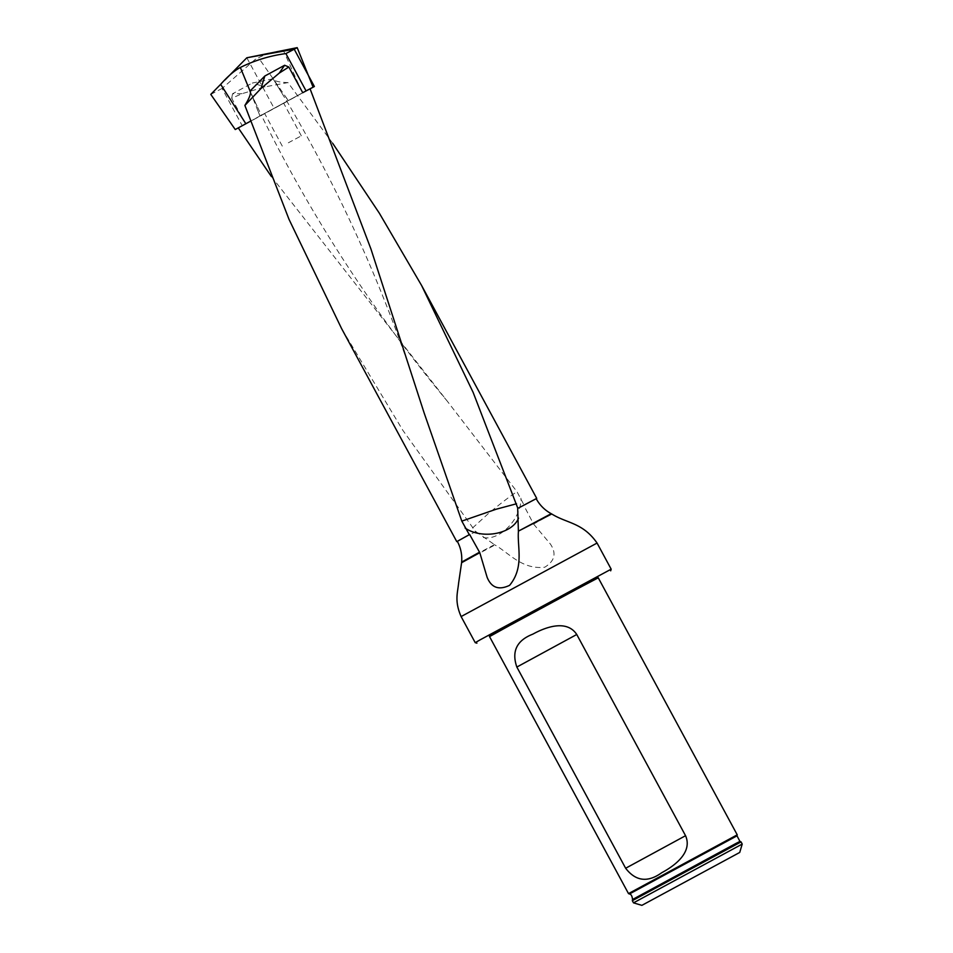 <?xml version="1.0" encoding="UTF-8"?>
<svg xmlns="http://www.w3.org/2000/svg" width="953" height="953" viewBox="0 0 953 953"><rect width="100%" height="100%" fill="white"/><g stroke="black" fill="none" stroke-linecap="round" stroke-linejoin="round"><path stroke-width="0.71" stroke-dasharray="4.76 3.57" d="M332.668 143.284L287.961 82.589C278.895 82.315 273.94 81.065 273.106 78.813L286.984 101.495C344.474 198.891 390.206 302.768 424.168 413.125M271.331 176.448L447.517 401.487L516.979 491.688L524.198 505.352L536.194 498.717M238.262 127.881L245.6 123.985L231.698 98.266L242.133 93.656L264.958 86.866L287.961 82.589M536.17 498.681L524.198 505.352M551.739 513.977L533.573 524.055L523.864 505.531M457.345 541.352L475.63 531.643L402.952 430.482L341.579 328.559M250.472 92.203L261.36 115.206L250.496 121.234M302.732 92.715L261.313 115.23M472.533 527.998L488.055 513.846C500.361 503.637 510.01 496.251 516.979 491.688M281.814 93.001L273.106 78.813L252.342 83.03L264.958 86.866M242.133 93.656L232.544 93.787L252.342 83.03M231.698 98.266L232.544 93.787M457.321 541.316L475.63 531.643M598.15 577.613L489.425 636.401M489.544 636.604L598.258 577.816M611.171 569.167L475.225 642.667M475.797 531.548L494.952 544.985L461.597 562.723M533.573 524.055L550.25 543.865C556.707 553.216 554.872 561.007 544.747 567.226C521.887 569.858 508.58 552.597 494.952 544.985M742.22 844.072L633.507 902.848M632.327 900.68L741.053 841.892M737.229 834.828L628.504 893.604M245.6 123.985L310.07 88.82L302.482 92.953L283.386 50.438C272.653 52.034 264.386 54.488 258.549 57.799L288.39 100.732L242.276 125.796L222.085 88.462L255.059 59.551L258.549 57.799M483.433 537.54A30.913 19.632 -53.8 0 0 508.628 526.783A30.913 19.632 -53.8 0 0 520.934 498.193M210.78 94.395L222.085 88.462M293.667 48.365L283.386 50.438M270.676 110.179L283.684 103.21L270.676 110.179M250.067 91.059L259.943 115.968L302.804 92.679M259.943 115.968L250.484 121.222M238.286 127.916L242.276 125.796M302.482 92.953L288.342 100.756L285.721 97.015M288.318 142.807L301.327 135.838L288.318 142.807M246.827 57.776L274.166 108.356L310.082 88.843M551.203 513.691L533.239 523.65M597.066 543.055L461.109 616.567M494.476 544.651L461.645 562.103M737.014 835.829L629.456 893.974M739.945 841.428L632.542 899.501M447.565 401.511C373.647 312.453 311.571 217.022 261.36 115.206M257.024 106.117L250.317 91.631M225.087 79.849L220.679 84.317M259.99 115.956L258.251 111.596M301.327 135.838L283.684 103.21M282.291 146.119L264.648 113.502"/><path stroke-width="1.43" d="M536.194 498.717L517.86 508.354L473.093 392.302L421.524 285.352L379.306 213.138L332.668 143.284M250.496 121.234L238.262 127.881L271.331 176.448M517.693 508.437L518.384 531.143L551.203 513.691C544.735 510.153 539.72 505.15 536.17 498.681L517.86 508.354M518.384 531.143L551.739 513.977C566.928 523.483 582.748 522.482 597.066 543.055L461.109 616.567C454.307 600.998 457.702 592.647 458.607 583.129L461.597 562.723L479.776 552.657L469.626 534.466L457.345 541.352M250.472 92.203L249.972 91.154L264.827 76.026L284.625 65.269L288.83 66.996L302.732 92.715L310.07 88.82L370.896 248.864L424.18 413.066L461.812 521.124L469.293 534.645M288.83 66.996L279.217 73.131L261.015 88.462L244.873 105.438L288.985 219.285L341.579 328.559L456.773 541.614M244.873 105.438C249.638 97.742 251.342 92.989 249.972 91.154L250.317 91.631M479.609 552.156L461.645 562.103C462.229 554.753 460.787 547.82 457.321 541.316L469.626 534.466M489.425 636.401L598.15 577.613L737.229 834.828L628.504 893.604L489.425 636.401M598.258 577.816L543.603 606.656L489.544 636.604M476.905 643.168L475.225 642.667L480.324 639.737L611.171 569.167L597.066 543.055M479.776 552.657L487.114 577.28C491.379 587.751 498.872 590.431 509.605 585.333C524.305 567.595 517.241 547.189 518.396 531.726M633.507 902.848L742.22 844.072L741.053 841.892L632.327 900.68L633.495 902.848L641.881 905.35L739.731 852.447L641.881 905.35M576.756 634.495C566.654 619.057 544.973 627.419 532.834 634.15C516.752 640.404 511.427 651.375 516.848 667.052L625.644 868.254C635.722 881.311 647.778 882.788 661.799 872.674C673.974 866.206 692.962 852.59 685.552 835.698L576.756 634.495L516.848 667.052M261.015 88.462L264.827 76.026M279.217 73.131L284.625 65.269M516.514 503.768L496.275 509.2L461.812 521.124M518.515 518.087A30.913 19.858 -2.7 0 1 495.798 533.43A30.913 19.858 -2.7 0 1 465.1 527.998M250.484 121.222L235.248 129.525L210.78 94.395L220.679 84.317C227.862 76.228 234.426 70.605 240.347 67.472L250.067 91.059M310.07 88.82L313.096 87.176L297.193 47.65L285.888 53.582C270.021 55.691 254.844 60.325 240.347 67.472M297.193 47.65L246.827 57.776L225.087 79.849M302.804 92.679L306.068 90.904L285.888 53.582M235.248 129.525L238.286 127.916M313.096 87.176L306.068 90.904M310.082 88.843L314.371 86.509L294.191 49.175L246.827 57.776M628.504 893.604L629.456 893.974L737.014 835.829L737.229 834.828M629.456 893.974C631.124 894.2 632.149 896.046 632.542 899.501L736.181 843.334L739.945 841.428L741.041 841.892M625.644 868.254L685.552 835.698M245.862 123.747L220.655 84.34M421.524 285.34L536.718 498.383M475.225 642.667L461.109 616.567M461.645 562.103L461.597 562.723M610.682 570.835L611.171 569.167M739.731 852.447L742.22 844.072M632.542 899.501L632.327 900.68M739.945 841.428L737.014 835.829"/></g></svg>

